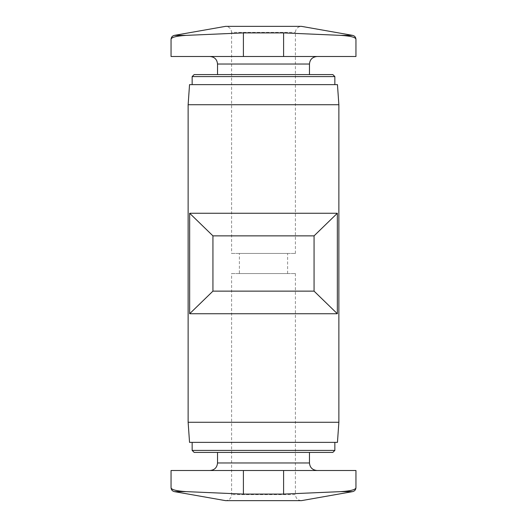 <?xml version="1.0" encoding="UTF-8"?>
<svg xmlns="http://www.w3.org/2000/svg" width="527" height="527" viewBox="0 0 527 527"><rect width="100%" height="100%" fill="white"/><g stroke="black" fill="none" stroke-linecap="round" stroke-linejoin="round"><path stroke-width="0.4" stroke-dasharray="2.63 1.98" d="M189.654 313.743L337.346 313.743L314.059 291.135L212.941 291.135L189.654 313.743L189.654 213.257L212.941 235.865L212.941 291.135M314.059 291.135L314.059 235.865L212.941 235.865M314.059 235.865L337.346 213.257L189.654 213.257M171.051 56.494L355.949 56.494M209.99 56.494L317.01 56.494L209.99 56.494M209.99 470.506L317.01 470.506L209.99 470.506M171.051 470.506L355.949 470.506M217.526 452.416L309.474 452.416L217.526 452.416M332.833 452.416L194.167 452.416M192.151 442.37L334.849 442.37L192.151 442.37M337.458 442.37L189.542 442.37M338.868 422.272L188.132 422.272M338.868 104.728L188.132 104.728M337.346 313.743L337.346 213.257M337.458 84.63L189.542 84.63M192.151 84.63L334.849 84.63L192.151 84.63M309.474 74.584L194.167 74.584M352.629 491.625L340.943 491.625L283.598 494.095L243.402 494.095L186.057 491.625L174.371 491.625M171.051 487.666C171.183 489.662 176.189 490.98 186.057 491.625M295.403 273.546L295.403 494.622L231.597 494.622L295.403 494.622C295.726 498.252 297.735 500.261 301.431 500.65L225.569 500.65C229.225 500.294 231.241 498.285 231.597 494.622L231.597 273.546L295.403 273.546L231.597 273.546M352.629 35.375L340.943 35.375C350.791 36.007 355.791 37.325 355.949 39.334M340.943 35.375L283.598 32.905L243.402 32.905L186.057 35.375L174.371 35.375M295.403 253.454L295.403 32.378C295.726 28.748 297.735 26.739 301.431 26.35L225.569 26.35C229.225 26.706 231.241 28.715 231.597 32.378L295.403 32.378L231.597 32.378L231.597 253.454L295.403 253.454L231.597 253.454M239.383 273.546L287.617 273.546L239.383 273.546L239.383 253.454L287.617 253.454L239.383 253.454M309.474 462.969L217.526 462.969M334.849 450.407L192.151 450.407M334.849 76.593L192.151 76.593M309.474 64.031L217.526 64.031M283.598 470.506L283.598 494.095M243.402 470.506L243.402 494.095M283.598 56.494L283.598 32.905M243.402 56.494L243.402 32.905M287.617 273.546L287.617 253.454"/><path stroke-width="0.79" d="M314.059 291.135L337.346 313.743L337.346 213.257L314.059 235.865L314.059 291.135L212.941 291.135L212.941 235.865L314.059 235.865M337.346 313.743L189.654 313.743L212.941 291.135M212.941 235.865L189.654 213.257L337.346 213.257M340.943 35.375C350.811 36.02 355.817 37.338 355.949 39.334L355.949 56.494L171.051 56.494L171.051 39.334C171.183 37.338 176.189 36.02 186.057 35.375C176.209 36.007 171.209 37.325 171.051 39.334C171.203 37.213 172.309 35.895 174.371 35.375L186.057 35.375L243.402 32.905L283.598 32.905L340.943 35.375L352.629 35.375L301.431 26.35L225.569 26.35L174.371 35.375M186.057 491.625L243.402 494.095L283.598 494.095L340.943 491.625C350.798 490.98 355.797 489.662 355.949 487.666L355.949 470.506L171.051 470.506L171.051 487.666C171.203 489.787 172.309 491.105 174.371 491.625L186.057 491.625C176.202 490.98 171.203 489.662 171.051 487.666M217.526 452.416L217.526 462.969C217.078 467.548 214.568 470.058 209.99 470.506M192.151 442.37L192.151 450.407L194.167 452.416L332.833 452.416L334.849 450.407L334.849 442.37M188.132 422.272L189.542 442.37L337.458 442.37L338.868 422.272L338.868 104.728L188.132 104.728L188.132 422.272L338.868 422.272M189.654 313.743L189.654 213.257M188.132 104.728L189.542 84.63L337.458 84.63L338.868 104.728M192.151 84.63L192.151 76.593L194.167 74.584L332.833 74.584L309.474 74.584L309.474 64.031C309.876 59.498 312.392 56.982 317.01 56.494M217.526 74.584L217.526 64.031L309.474 64.031M209.99 56.494C214.568 56.942 217.078 59.452 217.526 64.031M355.949 487.666C355.817 489.662 350.811 490.98 340.943 491.625L352.629 491.625C354.691 491.105 355.797 489.787 355.949 487.666M352.629 491.625L301.431 500.65L225.569 500.65L174.371 491.625M217.526 462.969L309.474 462.969C309.876 467.502 312.392 470.018 317.01 470.506M192.151 450.407L334.849 450.407M192.151 76.593L334.849 76.593L332.833 74.584M283.598 470.506L283.598 494.095M243.402 470.506L243.402 494.095M243.402 56.494L243.402 32.905M283.598 56.494L283.598 32.905M309.474 462.969L309.474 452.416M334.849 84.63L334.849 76.593M355.949 39.334C355.797 37.213 354.691 35.895 352.629 35.375"/></g></svg>
